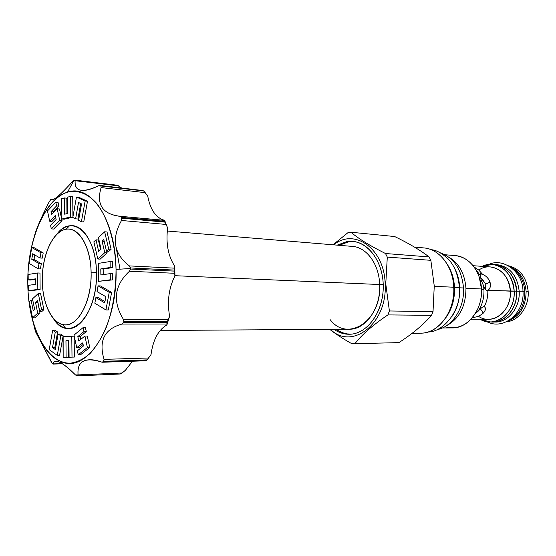 <?xml version="1.0" encoding="UTF-8"?>
<svg xmlns="http://www.w3.org/2000/svg" width="556" height="556" viewBox="0 0 556 556"><rect width="100%" height="100%" fill="white"/><g stroke="black" fill="none" stroke-linecap="round" stroke-linejoin="round"><path stroke-width="0.83" d="M492.268 264.434C504.994 266.539 512.291 275.408 514.154 291.031C513.688 272.086 496.056 259.075 482.149 266.352L492.268 264.434L494.764 264.621C507.475 266.727 514.766 275.561 516.628 291.135L487.827 290.447C486.493 291.135 485.061 289.551 483.546 285.701L483.956 289.759L481.489 289.655L483.956 289.759C484.227 297.877 482.254 305.07 478.035 311.325C481.086 307.941 483.199 306.328 484.366 306.481C486.861 301.56 488.015 296.216 487.827 290.447C486.493 291.135 485.061 289.551 483.546 285.701L481.239 280.412L480.308 275.63C479.821 273.267 480.606 272.857 482.657 274.407C486.027 275.755 488.474 278.306 490.01 282.052C490.941 285.708 490.329 288.432 488.161 290.232L487.827 290.447C488.015 296.216 486.861 301.56 484.366 306.481C486.048 308.114 485.694 310.324 483.296 313.125C480.44 315.558 477.152 316.996 473.427 317.434L472.051 318.081L473.427 317.434C477.152 316.996 480.44 315.558 483.296 313.125L480.447 308.858L483.296 313.125C485.006 311.332 485.68 309.595 485.318 307.92L484.366 306.481C483.199 306.328 481.086 307.941 478.035 311.325C482.254 305.07 484.227 297.877 483.956 289.759L483.546 285.701L481.239 280.412L480.308 275.63L480.273 273.747L482.657 274.407C486.027 275.755 488.474 278.306 490.01 282.052L485.749 284.179L482.108 279.001L480.537 277.715M478.792 270.077C491.573 260.854 509.956 272.565 510.359 291.163L488.286 290.142L487.292 290.628M473.093 265.705L490.406 266.943C502.012 268.84 508.664 276.909 510.359 291.163L516.628 291.135C517.74 307.35 505.703 322.383 492.574 321.924L490.072 321.917C503.215 322.376 515.266 307.301 514.154 291.031C515.829 312.375 495.118 328.811 480.127 319.234L490.072 321.917M474.087 266.991L478.744 270.028L482.657 274.407L478.744 270.028L474.087 266.991M475.06 268.395L480.308 275.63L475.06 268.395M478.348 316.176C491.97 326.163 511.951 311.207 510.359 291.163C511.367 305.981 500.386 319.735 488.411 319.276L471.057 319.186M475.248 313.73L478.035 311.325L475.248 313.73M526.108 291.532C525.865 306.669 519.77 316.531 507.83 321.118C519.77 316.531 525.865 306.669 526.108 291.532C524.94 279.133 519.54 270.821 509.915 266.581C519.54 270.821 524.94 279.133 526.108 291.532L528.193 291.622C526.629 277.451 520.103 268.84 508.608 265.782C520.103 268.84 526.629 277.451 528.193 291.622L526.108 291.532M506.467 321.82C518.748 320.812 529.194 306.599 528.193 291.622C529.194 306.599 518.748 320.812 506.467 321.82M488.286 290.142C490.357 288.307 490.934 285.61 490.01 282.052L485.749 284.179L485.666 289.711L485.749 284.179L481.003 278.007M412.156 333.266L420.426 333.169C438.482 333.642 455.232 311.346 453.738 287.216L434.271 286.361L453.738 287.216C453.07 266.345 439.24 248.873 423.686 247.906L423.679 247.906C439.24 248.873 453.07 266.345 453.738 287.216L453.807 287.23C454.926 313.236 437.35 333.447 421.385 333.141L420.732 333.162M396.609 342.76L398.874 342.628C412.51 333.788 423.401 324.683 431.539 315.328L433.027 311.575L434.257 286.006L430.851 260.326L387.296 257.094L385.503 253.522L387.296 257.094L385.767 283.866L385.148 283.901C387.692 323.564 351.899 350.85 330.452 329.354C351.899 350.85 387.692 323.564 385.148 283.901C384.53 248.608 354.2 227.606 333.676 244.849C354.2 227.606 384.53 248.608 385.148 283.901L385.767 283.866L387.296 257.094L430.851 260.326L429.072 256.928C420.28 250.165 408.813 243.368 394.663 236.529L350.926 232.234C358.627 238.774 370.157 245.87 385.503 253.522C370.157 245.87 358.627 238.774 350.926 232.234L347.882 232.728L332.988 244.793L347.882 232.728L350.926 232.234L394.663 236.529C408.813 243.368 420.28 250.165 429.072 256.928L430.851 260.326L434.257 286.006L433.027 311.575L389.402 310.978L385.767 283.866L389.402 310.978L387.893 314.918L389.402 310.978L433.027 311.575L431.539 315.328L387.893 314.918C373.152 324.815 362.178 334.371 354.978 343.601C362.178 334.371 373.152 324.815 387.893 314.918L431.539 315.328C423.401 324.683 412.51 333.788 398.874 342.628L352.712 343.74M329.757 329.354C335.615 333.961 342.996 338.764 351.892 343.747C342.996 338.764 335.615 333.961 329.757 329.354M346.951 241.568C364.687 238.51 382.326 258.255 383.209 284.102C384.356 309.921 368.267 333.558 350.287 334.225C344.477 334.497 339.049 332.863 333.996 329.326C338.708 332.634 343.782 334.281 349.203 334.26L350.287 334.225C367.203 333.53 382.702 312.653 383.237 288.272C383.974 263.905 369.587 242.604 352.747 241.38L346.951 241.568L337.207 245.14L346.951 241.568L348.869 241.735L339.125 245.3L348.869 241.735L346.951 241.568M444.821 326.719C459.02 330.278 470.105 324.12 478.09 308.239C480.613 302.186 481.739 295.764 481.461 288.974L465.949 288.314C465.824 306.349 459.277 318.859 446.301 325.83C459.277 318.859 465.824 306.349 465.949 288.314C464.802 273.726 459.124 263.356 448.921 257.192C459.124 263.356 464.802 273.726 465.949 288.314L481.461 288.974C482.789 309.449 468.152 328.387 452.278 327.915L442.312 327.97M447.594 264.816C451.771 271.384 454.078 278.966 454.523 287.563L453.821 287.535L454.523 287.563C454.857 299.343 451.868 309.525 445.558 318.129C451.868 309.525 454.857 299.343 454.523 287.563C454.078 278.966 451.771 271.384 447.594 264.816M429.072 256.928L385.503 253.522L429.072 256.928M455.023 255.572C466.275 256.976 474.358 264.169 479.279 277.152L481.461 288.974C480.87 271.265 468.736 256.358 455.044 255.572L445.106 254.759M353.533 343.712L351.892 343.747L353.533 343.712M420.426 333.169C438.482 333.642 455.232 311.346 453.738 287.216L453.807 287.23M335.921 329.319C340.341 332.412 345.088 334.052 350.162 334.232C345.088 334.052 340.341 332.412 335.921 329.319M353.706 241.485L348.869 241.735L353.706 241.485M347.674 333.92L351.051 334.17L347.674 333.92M354.582 241.617L351.197 241.603L354.582 241.617M42.298 280.794C42.506 305.3 53.411 326.059 66.525 324.801C79.633 323.933 91.657 299.406 91.114 272.794C90.774 246.155 78.118 226.035 65.163 229.419C52.188 232.422 41.908 256.309 42.298 280.794C42.409 302.589 51.089 322.112 62.515 324.523C76.714 328.888 92.011 302.471 91.114 272.794L96.424 272.614C97.397 304.556 80.822 332.877 65.532 328.103C60.951 326.942 56.886 323.724 53.348 318.442C68.555 344.637 97.939 316.329 96.424 272.614L91.114 272.794C90.955 246.885 78.771 226.639 66.15 229.232C52.771 230.893 41.714 255.704 42.298 280.794M56.552 234.597C60.479 229.6 64.774 226.702 69.437 225.896C83.032 223.039 96.237 244.73 96.424 272.614C96.383 233.61 71.891 212.746 56.552 234.597M27.8 283.789C27.195 241.221 44.598 198.902 67.874 192.077C77.75 189.839 87.737 193.551 96.473 203.169C107.753 217.306 115.203 241.936 116.037 269.417C115.947 290.614 112.68 309.977 106.238 327.519C101.546 338.131 96.132 346.826 89.996 353.588C83.608 359.072 77.069 362.269 70.362 363.165C46.648 363.902 28.12 326.386 27.8 283.789C26.945 241.568 44.369 198.791 67.505 192.188C90.718 183.549 115.634 219.564 116.037 269.417C117.872 326.497 86.722 374.139 61.035 361.567C41.589 354.262 27.995 320.36 27.8 283.789M111.103 249.303L107.037 231.977L104.66 231.789L98.405 237.6L101.074 249.157L98.655 251.361L96.007 239.831L93.86 241.825L97.786 259.006L104.764 252.709L102.096 241.193L103.805 239.622L106.488 251.159L108.719 249.151L104.66 231.789L98.405 237.6L101.074 249.157L98.655 251.361L96.007 239.831L93.86 241.825L97.786 259.006L104.764 252.709L102.096 241.193L103.805 239.622L106.488 251.159L108.719 249.151L104.66 231.789L107.037 231.977L111.103 249.303L108.719 249.151L111.103 249.303L108.872 251.305L106.488 251.159L108.872 251.305L111.103 249.303M107.148 252.855L106.759 251.18L107.148 252.855L104.764 252.709L107.148 252.855L100.163 259.131L97.786 259.006L100.163 259.131L107.148 252.855M100.594 249.595L98.377 239.997L96.007 239.831L98.377 239.997L100.594 249.595M112.562 267.631L112.486 261.654L110.095 261.529L98.363 263.384L98.579 281.343L110.331 279.779L110.248 273.621L100.872 274.949L100.796 268.902L110.171 267.519L110.095 261.529L98.363 263.384L98.579 281.343L110.331 279.779L110.248 273.621L100.872 274.949L100.796 268.902L110.171 267.519L110.095 261.529L112.486 261.654L112.562 267.631L110.171 267.519L112.562 267.631L103.173 269.007L100.796 268.902L103.173 269.007L112.562 267.631M103.242 274.615L103.173 269.007L103.242 274.615M112.722 279.87L112.639 273.726L110.248 273.621L112.639 273.726L112.722 279.87L98.579 281.343L112.722 279.87M111.617 292.386L100.441 285.937L98.064 285.86L97.036 291.58L105.876 296.709L104.716 302.86L95.875 297.599L94.833 303.208L105.932 309.942L109.226 292.317L98.064 285.86L97.036 291.58L105.876 296.709L104.716 302.86L95.875 297.599L94.833 303.208L105.932 309.942L109.226 292.317L98.064 285.86L100.441 285.937L111.617 292.386L109.226 292.317L111.617 292.386L108.323 309.963L105.932 309.942L108.323 309.963L111.617 292.386M104.952 301.623L98.252 297.648L95.875 297.599L98.252 297.648L104.952 301.623M89.766 347.472L87.257 336.019L84.894 336.039L78.764 341.016L77.819 336.609L83.928 331.612L83.059 327.63L74.024 335.087L76.721 347.702L82.747 342.85L83.421 345.964L77.381 350.794L78.236 354.784L87.389 347.521L84.894 336.039L78.764 341.016L77.819 336.609L83.928 331.612L83.059 327.63L74.024 335.087L76.721 347.702L82.747 342.85L83.421 345.964L77.381 350.794L78.236 354.784L87.389 347.521L84.894 336.039L87.257 336.019L89.766 347.472L87.389 347.521L89.766 347.472L80.592 354.721L78.236 354.784L80.592 354.721L89.766 347.472M79.077 347.653L83.094 344.435L79.077 347.653L76.721 347.702L79.077 347.653M86.291 331.591L85.422 327.616L83.059 327.63L85.422 327.616L86.291 331.591L83.928 331.612L86.291 331.591L80.175 336.582L77.819 336.609L80.175 336.582L86.291 331.591M80.78 339.382L80.175 336.582L80.78 339.382M74.358 357.07L74.143 336.144L62.967 336.693L63.134 335.782L60.437 333.996L58.109 334.017L55.343 349.585L52.514 347.563L55.287 332.015L52.674 330.222L49.206 349.641L57.268 355.388L60.806 335.81L58.109 334.017L55.343 349.585L52.514 347.563L55.287 332.015L52.674 330.222L49.206 349.641L57.268 355.388L60.806 335.81L58.109 334.017L60.437 333.996L63.134 335.782L60.806 335.81L63.134 335.782L63.162 357.39L66.115 357.306L65.956 340.752L68.923 340.592L69.076 357.223L72.009 357.14L71.793 336.171L62.967 336.693L63.162 357.39L66.115 357.306L65.956 340.752L68.923 340.592L69.076 357.223L72.009 357.14L71.793 336.171L74.143 336.144L74.358 357.07L69.076 357.223L74.358 357.07M68.298 340.717L65.956 340.752L68.298 340.717L68.457 357.244L66.115 357.306L68.457 357.244L68.298 340.717M65.497 357.327L68.457 357.244L65.497 357.327M59.596 355.326L62.967 336.734L59.596 355.326L57.268 355.388L59.596 355.326M57.609 332.001L54.988 330.208L52.674 330.222L54.988 330.208L57.609 332.001L55.287 332.015L57.609 332.001L54.829 347.514L52.514 347.563L54.829 347.514L57.609 332.001M55.607 348.07L54.829 347.514L55.607 348.07M34.806 317.837L39.997 313.174L37.905 302.262L35.514 302.318L37.537 300.462L39.747 311.318L41.589 309.65L38.294 293.478L32.505 298.857L34.646 309.511L33.242 310.797L31.108 300.157L29.315 301.818L32.519 317.83L37.711 313.153L35.514 302.318L37.537 300.462L39.747 311.318L41.589 309.65L38.294 293.478L32.505 298.857L34.646 309.511L33.242 310.797L31.108 300.157L29.315 301.818L32.519 317.83L37.711 313.153L35.514 302.318L37.801 302.36L39.997 313.174L37.711 313.153L39.997 313.174L34.806 317.837L32.519 317.83L34.806 317.837M43.889 309.678L40.581 293.533L38.294 293.478L40.581 293.533L43.889 309.678L41.589 309.65L43.889 309.678L42.041 311.339L39.747 311.318L42.041 311.339L43.889 309.678M30.545 290.76L40.108 289.488L39.983 273.065L37.697 272.975L28.154 274.483L28.196 279.946L35.772 278.806L35.813 284.318L28.231 285.367L28.273 290.698L37.822 289.426L37.697 272.975L28.154 274.483L28.196 279.946L35.772 278.806L35.813 284.318L28.231 285.367L28.273 290.698L37.822 289.426L37.697 272.975L39.983 273.065L40.108 289.488L37.822 289.426L40.108 289.488L28.273 290.698L30.545 290.76M30.469 280.022L35.772 279.23L28.196 279.946L30.469 280.022M43.208 252.917L34.034 247.629L31.761 247.489L29.079 263.335L38.142 268.833L39.017 263.572L31.761 259.298L32.714 253.731L40.018 258.005L40.922 252.792L31.761 247.489L29.079 263.335L38.142 268.833L39.017 263.572L31.761 259.298L32.714 253.731L40.018 258.005L40.922 252.792L31.761 247.489L34.034 247.629L43.208 252.917L40.922 252.792L43.208 252.917L42.305 258.123L40.018 258.005L42.305 258.123L43.208 252.917M34.034 259.416L34.799 254.954L34.034 259.416L31.761 259.298L34.034 259.416L41.311 263.683L39.017 263.572L41.311 263.683L34.034 259.416M40.428 268.937L41.311 263.683L40.428 268.937L38.142 268.833L40.428 268.937M58.88 206.158L58.088 202.537L55.781 202.308L47.475 210.926L49.679 221.225L55.273 215.526L56.149 219.571L50.54 225.243L51.312 228.877L59.728 220.426L57.192 208.764L51.625 214.47L51.02 211.662L56.573 205.935L55.781 202.308L47.475 210.926L49.679 221.225L55.273 215.526L56.149 219.571L50.54 225.243L51.312 228.877L59.728 220.426L57.192 208.764L51.625 214.47L51.02 211.662L56.573 205.935L55.781 202.308L58.088 202.537L58.88 206.158L56.573 205.935L58.88 206.158L53.32 211.871L51.02 211.662L53.32 211.871L58.88 206.158M53.473 212.58L53.32 211.871L53.473 212.58M62.043 220.621L59.499 208.98L57.192 208.764L59.499 208.98L62.043 220.621L59.728 220.426L62.043 220.621L53.619 229.058L51.312 228.877L53.619 229.058L62.043 220.621M51.979 221.413L55.725 217.611L51.979 221.413L49.679 221.225L51.979 221.413M66.97 213.636L66.831 198.2L64.51 197.957L61.667 198.7L61.862 219.008L70.605 216.979L70.397 196.421L67.436 197.199L67.596 213.49L64.656 214.192L64.51 197.957L61.667 198.7L61.862 219.008L70.605 216.979L70.397 196.421L67.436 197.199L67.596 213.49L64.656 214.192L64.51 197.957L66.831 198.2L66.97 213.636M72.933 216.819L72.725 196.664L70.397 196.421L72.725 196.664L72.933 216.819M64.176 219.203L72.864 217.201L70.605 216.979L72.864 217.181L64.176 219.203L61.862 219.008L64.176 219.203M87.494 201.251L78.799 197.276L76.464 197.032L72.815 217.486L75.609 218.821L78.507 202.474L81.544 203.906L78.591 220.371L81.398 221.774L85.144 201.008L76.464 197.032L72.815 217.486L75.609 218.821L78.507 202.474L81.544 203.906L78.591 220.371L81.398 221.774L85.144 201.008L76.464 197.032L78.799 197.276L87.494 201.251L85.144 201.008L87.494 201.251L83.741 221.969L81.398 221.774L83.741 221.969L87.494 201.251M77.951 219.022L80.703 203.51L77.951 219.022L75.609 218.821L77.951 219.022M77.541 375.877L78.076 374.904L122.077 373.007L125.329 370.379L120.263 374L77.02 375.891L77.673 375.863L75.484 374.959L78.069 374.848L75.484 374.959C65.956 365.584 59.395 360.99 55.802 361.185C54.384 361.178 53.522 362.088 53.209 363.909L62.063 363.617L53.063 364.09L52.188 363.304L35.508 331.668L31.365 315.363L35.508 331.668L51.089 361.567L52.611 363.777L53.209 363.909C53.869 360.406 56.768 360.274 61.911 363.52C65.469 365.605 69.993 369.413 75.484 374.959L77.02 375.891L78.076 374.904C76.992 361.101 84.859 356.827 101.672 362.074L103.395 361.838L104.041 359.371C98.481 340.738 104.459 328.971 121.979 324.051L123.529 322.626L123.807 321.674L123.362 319.304C112.361 301.15 114.404 285.131 129.485 271.245L130.514 268.506L129.388 265.907C113.855 253.946 111.228 238.809 121.514 220.482L121.562 217.375L119.978 216.277C102.478 214.081 96.188 204.518 101.095 187.58L100.865 185.961L98.676 185.711C82.288 193.266 74.441 191.605 75.136 180.721L74.58 180.144L72.593 181.485C59.631 195.823 52.445 201.731 51.027 199.201L48.997 202.141C41.186 217.674 36.418 228.634 34.694 235.014C36.418 228.634 41.186 217.674 48.997 202.141L50.978 199.159L53.446 199.444L51.027 199.201L51.84 199.896C54.502 199.958 61.417 193.822 72.593 181.485L74.831 180.116L75.136 180.721L118.616 185.878L121.479 187.935L117.107 185.141L118.616 185.878L75.136 180.721C74.643 186.656 76.818 189.839 81.656 190.284L81.669 190.291C85.61 190.854 91.281 189.332 98.676 185.711L99.913 185.412L143.177 190.59L99.913 185.412M130.521 269.041L174.097 271.099L174.077 270.07L130.5 267.971L129.388 265.907C113.855 253.946 111.228 238.809 121.514 220.482L166.112 224.443L167.641 228.043C165.751 243.326 168.114 256.038 174.737 266.178L174.959 275.922C168.822 287.966 167.036 301.387 169.601 316.197L166.939 324.864L166.814 324.023L121.979 324.051L123.529 322.626L167.092 322.654L166.814 324.023L121.979 324.051C104.459 328.971 98.481 340.738 104.041 359.371L148.598 357.995L151.017 354.54C153.067 339.751 158.37 329.861 166.939 324.864L167.37 321.729L123.807 321.674L123.362 319.304C112.361 301.15 114.404 285.131 129.485 271.245L174.355 273.274L174.959 275.922L174.077 270.07L130.5 267.971L130.514 268.506L116.037 269.417L130.514 268.506L130.521 269.041L174.097 271.099L174.355 273.274L129.485 271.245L130.521 269.041M120.11 216.284L164.527 220.391L164.861 221.344L121.562 217.375L120.047 216.277L164.639 220.343L167.641 228.043C165.751 243.326 168.114 256.038 174.737 266.178L174.959 275.922C168.822 287.966 167.036 301.387 169.601 316.197L166.939 324.864C158.37 329.861 153.067 339.751 151.017 354.54L147.131 359.892L103.868 361.296L104.041 359.371L148.598 357.995L147.131 359.892L103.868 361.296L103.395 361.838L146.645 360.413L146.2 360.774L102.506 362.227L103.395 361.838L146.645 360.413L147.131 359.892L146.2 360.774M142.704 190.534L100.379 185.586L143.677 190.958L147.729 196.101C150.342 209.869 155.979 217.952 164.639 220.343L167.641 228.043L164.861 221.344L121.562 217.375L121.868 218.223L165.174 222.157L166.112 224.443L121.514 220.482L121.868 218.223L165.174 222.157L164.639 220.343C155.979 217.952 150.342 209.869 147.729 196.101L145.199 192.661L101.095 187.58L100.865 185.961L143.677 190.958L145.199 192.661L101.095 187.58C96.292 204.149 102.241 213.692 118.935 216.194L120.047 216.277M125.329 370.379L132.495 361.226L125.329 370.379M119.985 269.167L116.239 247.754M174.236 268.145L174.737 266.178L174.077 270.07L174.236 268.145L129.388 265.907L174.236 268.145M168.218 319.457L169.601 316.197L168.218 319.457L123.362 319.304L168.218 319.457L167.37 321.729L123.807 321.674L123.529 322.626L167.092 322.654L168.218 319.457M77.548 375.877L120.263 374L122.077 373.007L78.076 374.904C77.221 365.104 81.086 360.059 89.669 359.774C92.928 359.614 96.925 360.378 101.672 362.074L102.506 362.227M63.857 327.595L65.101 327.588L63.857 327.595M116.781 185.162L74.831 180.116M51.506 199.806L52.229 199.882L51.506 199.806M104.201 241.346L102.096 241.193L104.201 241.346M32.769 300.184L31.108 300.157L32.769 300.184M459.555 287.667L454.53 287.612L459.464 287.751C461.508 310.401 443.466 332.238 427.835 332.001M451.903 316.552C457.456 308.26 460.069 298.683 459.736 287.813C459.339 280.036 457.359 273.052 453.8 266.873C457.359 273.052 459.339 280.036 459.736 287.813L463.516 287.973L459.736 287.813C460.069 298.683 457.456 308.26 451.903 316.552M437.197 329.59C452.285 326.963 464.698 307.864 463.516 287.973C461.737 269.417 453.939 257.678 440.13 252.751C453.939 257.678 461.737 269.417 463.516 287.973C464.698 307.864 452.285 326.963 437.197 329.59M490.482 321.917C504.306 323.953 517.949 308.385 516.726 291.122C516.225 276.075 504.799 263.746 492.679 264.461L494.777 264.51C507.538 266.623 514.849 275.491 516.726 291.122L519.179 291.226L516.726 291.122C517.838 307.405 505.758 322.494 492.581 322.035L490.482 321.917M494.75 264.621C507.468 266.72 514.759 275.554 516.628 291.135C517.803 307.934 504.848 323.258 491.323 321.882M493.818 321.993C507.385 323.363 520.36 308.031 519.179 291.226C517.309 275.644 509.991 266.797 497.245 264.691C509.998 266.804 517.309 275.651 519.179 291.226C520.298 307.454 508.226 322.494 495.062 322.035L492.581 322.035M486.702 321.618C504.146 330.945 524.947 312.284 522.96 291.254L519.186 291.233M509.734 319.95C519.784 314.321 524.808 304.827 524.808 291.462L522.967 291.386L524.808 291.462C523.94 280.71 519.575 272.85 511.722 267.895C519.575 272.85 523.94 280.71 524.808 291.462C524.808 304.827 519.784 314.321 509.734 319.95M167.273 231.032L352.379 246.405C366.529 247.163 379.116 264.163 379.665 284.519L383.216 284.213L379.665 284.519C382.021 320.652 347.472 343.003 330.097 319.568M352.379 246.405C366.536 247.177 379.116 264.169 379.665 284.519L174.959 275.7L379.665 284.519C380.964 308.038 365.626 329.791 349.217 329.228L160.191 330.459M484.352 306.474L485.318 307.92M414.456 247.093L423.686 247.906C439.233 248.852 453.14 266.317 453.807 287.223M62.515 324.523L65.532 328.103M66.15 229.232L69.437 225.896M61.035 361.567L61.911 363.52M73.892 180.366L67.505 192.188M53.508 199.409L50.978 199.159M53.063 364.09L62.321 363.777M430.983 249.637C436.432 250.103 442.187 253.279 448.254 259.145C454.419 265.4 458.151 274.893 459.458 287.626M494.777 264.51L497.252 264.698M488.884 264.475C502.77 257.365 523.259 271.773 522.96 291.191M339.264 245.314C344.185 242.534 349.182 241.297 354.262 241.596M336.06 329.312C341.238 332.648 346.131 334.26 350.725 334.163"/></g></svg>
